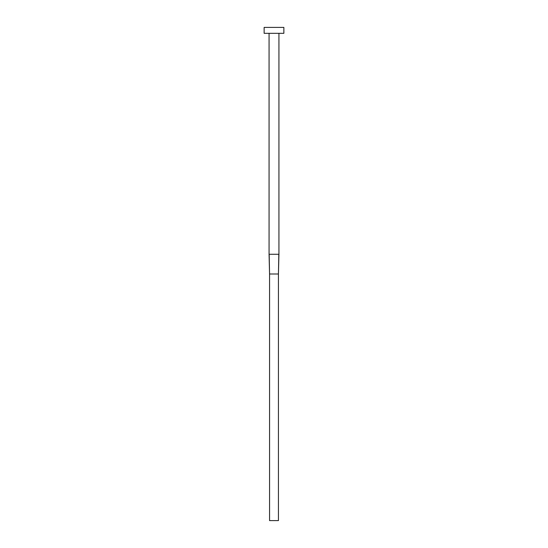 <?xml version="1.0" encoding="UTF-8"?>
<svg xmlns="http://www.w3.org/2000/svg" width="548" height="548" viewBox="0 0 548 548"><rect width="100%" height="100%" fill="white"/><g stroke="black" fill="none" stroke-linecap="round" stroke-linejoin="round"><path stroke-width="0.82" d="M278.932 33.318L278.932 254.272L269.068 254.272L269.068 33.318M283.864 33.318L264.136 33.318L264.136 27.4L283.864 27.4L283.864 33.318M278.816 254.272L278.439 274L269.561 274L269.184 254.272M278.932 254.272L278.439 274L278.439 520.6L269.561 520.6L269.561 274L269.068 254.272"/></g></svg>
